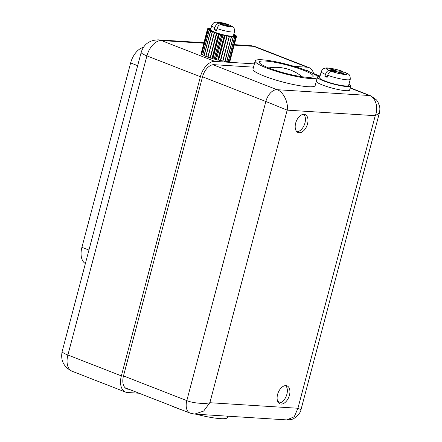 <?xml version="1.0" encoding="UTF-8"?>
<svg xmlns="http://www.w3.org/2000/svg" width="442" height="442" viewBox="0 0 442 442"><rect width="100%" height="100%" fill="white"/><g stroke="black" fill="none" stroke-linecap="round" stroke-linejoin="round"><path stroke-width="0.66" d="M319.627 77.748A15.006 2.254 14.8 0 0 324.903 80.996A15.006 2.254 14.8 0 0 340.069 85.234A15.006 2.254 14.8 0 0 348.639 85.411L350.263 79.262A15.006 2.254 -165.2 0 1 342.346 79.206A15.006 2.254 -165.2 0 1 327.693 75.289L327.152 77.339A15.006 2.254 14.8 0 1 325.986 76.897A15.006 2.254 14.8 0 1 324.914 76.466L325.456 74.416A15.006 2.254 -165.2 0 1 321.251 71.598L319.627 77.748M319.942 76.538A17.15 2.575 14.8 0 0 317.555 77.195A17.15 2.575 14.8 0 0 323.583 80.914A17.15 2.575 14.8 0 0 340.915 85.759A17.15 2.575 14.8 0 0 350.71 85.958A17.15 2.575 14.8 0 0 348.959 84.207M317.555 77.195L316.472 81.295A17.15 2.575 14.8 0 0 322.505 85.013A17.15 2.575 14.8 0 0 339.832 89.853A17.15 2.575 14.8 0 0 349.628 90.058L350.71 85.958M227.812 416.187L227.47 417.486A32.15 4.829 -165.2 0 1 220.403 418.64A32.15 4.829 -165.2 0 1 196.104 414.193M262.228 59.797A32.15 4.829 -165.2 0 1 297.328 67.355A32.15 4.829 -165.2 0 1 317.334 77.378A32.15 4.829 -165.2 0 1 310.262 78.527A32.15 4.829 -165.2 0 1 275.162 70.969A32.15 4.829 -165.2 0 1 255.161 60.952A32.15 4.829 -165.2 0 1 262.228 59.797M255.161 60.952L252.995 69.145A32.15 4.829 14.8 0 0 272.996 79.168A32.15 4.829 14.8 0 0 308.096 86.726A32.15 4.829 14.8 0 0 315.168 85.571L317.334 77.378M307.063 77.278A27.868 4.188 -165.2 0 1 276.642 70.731A27.868 4.188 -165.2 0 1 259.305 62.046A27.868 4.188 -165.2 0 1 265.432 61.046A27.868 4.188 -165.2 0 1 295.853 67.598A27.868 4.188 -165.2 0 1 313.185 76.278A27.868 4.188 -165.2 0 1 307.063 77.278M295.659 123.169A9.647 5.763 -68.7 0 1 305.096 114.555A9.647 5.763 -68.7 0 1 307.522 123.915A9.647 5.763 -68.7 0 1 298.085 132.528A9.647 5.763 -68.7 0 1 295.659 123.169M303.715 114.318A9.647 5.763 -68.7 0 1 304.963 122.92A9.647 5.763 -68.7 0 1 296.908 131.771M277.582 394.479A9.647 5.763 -68.7 0 1 287.018 385.866A9.647 5.763 -68.7 0 1 289.449 395.225A9.647 5.763 -68.7 0 1 280.013 403.839A9.647 5.763 -68.7 0 1 277.582 394.479M285.637 385.628A9.647 5.763 -68.7 0 1 286.886 394.225A9.647 5.763 -68.7 0 1 278.83 403.082M327.693 75.289C328.511 72.803 329.76 71.493 331.434 71.361L337.036 71.715L341.837 73.587L343.683 73.704L338.881 71.831L345.014 72.306C348.047 74.438 350.235 73.261 350.263 79.262M300.991 409.657C300.886 411.568 299.19 414.088 295.891 417.226L294.123 418.342C292.952 419.287 290.51 419.806 286.786 419.9L294.256 416.773L297.93 408.259L300.991 409.657L379.341 113.113L375.236 115.682C378.855 108.257 375.589 97.152 369.285 95.494A12.862 7.685 -68.7 0 1 370.711 95.809L350.219 87.814M286.786 419.9L194.635 414.099L203.651 411.071L209.873 402.717L297.93 408.259L375.236 115.682L287.173 110.141C288.709 102.583 283.118 91.334 277.012 89.687L369.285 95.494L350.163 88.035M125.103 387.772L190.054 413.099A12.862 7.685 -68.7 0 1 186.817 400.618C192.353 403.087 205.033 404.237 209.873 402.717L287.173 110.141L265.852 101.483A12.862 7.685 -68.7 0 1 277.012 89.687L212.967 64.714M182.662 410.215A32.15 4.829 -165.2 0 1 171.618 405.911M343.556 72.123L342.246 71.306L336.638 70.952L331.837 69.079L329.992 68.963L334.793 70.836L329.191 70.488C327.522 70.615 326.273 71.93 325.456 74.416M327.345 76.621L324.914 76.466M336.45 71.676L336.638 70.952M338.738 72.377L338.881 71.831M334.605 71.56L334.793 70.836M331.693 69.626L331.837 69.079M229.188 26.758L231.033 26.874L226.238 24.967L229.84 25.188L233.227 27.106C233.962 27.139 234.393 28.631 234.514 31.581A11.79 1.774 -165.2 0 1 231.923 32.001A11.79 1.774 -165.2 0 1 217.044 28.553C217.867 26.061 219.116 24.752 220.796 24.625L224.392 24.846L229.188 26.758M216.69 29.879L214.26 29.724L214.801 27.68A11.79 1.774 -165.2 0 1 211.718 25.553L210.635 29.653A11.79 1.774 14.8 0 0 217.967 33.327A11.79 1.774 14.8 0 0 230.84 36.1A11.79 1.774 14.8 0 0 233.431 35.675L234.514 31.581M228.923 25.133L228.033 24.404L224 24.089L219.188 22.255L217.342 22.139L222.155 23.973L218.552 23.746C216.878 23.874 215.63 25.183 214.801 27.68M210.856 28.813L208.823 28.294A15.006 2.254 14.8 0 0 208.723 28.305L210.282 28.99L207.955 28.465A15.006 2.254 14.8 0 0 207.9 28.487L209.751 29.2L207.547 28.769A15.006 2.254 14.8 0 0 207.536 28.807L209.618 29.52L207.602 29.205A15.006 2.254 14.8 0 0 207.63 29.249L209.884 29.946L208.121 29.747A15.006 2.254 14.8 0 0 208.188 29.802L210.536 30.454L209.088 30.382A15.006 2.254 14.8 0 0 209.193 30.443L211.563 31.039L210.469 31.095A15.006 2.254 14.8 0 0 210.613 31.161L212.922 31.669L212.221 31.852A15.006 2.254 14.8 0 0 212.398 31.923L214.574 32.338L214.293 32.642A15.006 2.254 14.8 0 0 214.492 32.714L216.47 33.012L216.608 33.426A15.006 2.254 14.8 0 0 216.829 33.498L218.541 33.68L219.099 34.189A15.006 2.254 14.8 0 0 219.331 34.261L220.724 34.31L221.685 34.907A15.006 2.254 14.8 0 0 221.923 34.968L222.95 34.89L224.282 35.548A15.006 2.254 14.8 0 0 224.514 35.603L225.149 35.399L226.807 36.095A15.006 2.254 14.8 0 0 227.028 36.139L227.243 35.819L229.183 36.537A15.006 2.254 14.8 0 0 229.381 36.57L229.171 36.139L231.321 36.852A15.006 2.254 14.8 0 0 231.503 36.874L230.873 36.343L233.166 37.029A15.006 2.254 14.8 0 0 233.315 37.04L232.288 36.432L234.647 37.073A15.006 2.254 14.8 0 0 234.763 37.067L233.37 36.399L235.73 36.968A15.006 2.254 14.8 0 0 235.807 36.951L234.094 36.25L236.365 36.73A15.006 2.254 14.8 0 0 236.404 36.703L234.426 35.984L236.547 36.36A15.006 2.254 14.8 0 0 236.542 36.321L234.359 35.609L236.26 35.868A15.006 2.254 14.8 0 0 236.21 35.819L233.901 35.139L235.514 35.277A15.006 2.254 14.8 0 0 235.426 35.216L233.674 34.752M212.221 31.852L205.729 56.438A15.006 2.254 14.8 0 0 205.9 56.51L212.398 31.923M207.884 56.885L205.9 56.51M208.641 28.619L208.723 28.305M210.939 28.498L210.11 28.26A15.006 2.254 14.8 0 0 209.978 28.26L210.878 28.736M209.895 28.564L209.978 28.26M207.812 28.824L207.9 28.487M201.198 53.449L207.536 28.807M207.602 29.205L201.104 53.791A15.006 2.254 14.8 0 0 201.132 53.836L207.63 29.249M208.121 29.747L201.624 54.333A15.006 2.254 14.8 0 0 201.696 54.388L208.188 29.802M209.088 30.382L202.591 54.968A15.006 2.254 14.8 0 0 202.701 55.029L209.193 30.443M210.469 31.095L203.972 55.681A15.006 2.254 14.8 0 0 204.116 55.747L210.613 31.161M214.293 32.642L207.795 57.228A15.006 2.254 14.8 0 0 207.994 57.3L214.492 32.714M216.608 33.426L210.116 58.012A15.006 2.254 14.8 0 0 210.331 58.084L216.829 33.498M219.099 34.189L212.608 58.78A15.006 2.254 14.8 0 0 212.834 58.847L219.331 34.261M221.685 34.907L215.193 59.493A15.006 2.254 14.8 0 0 215.425 59.554L221.923 34.968M224.282 35.548L217.79 60.134A15.006 2.254 14.8 0 0 218.022 60.189L224.514 35.603M226.807 36.095L220.315 60.681A15.006 2.254 14.8 0 0 220.536 60.725L227.028 36.139M229.183 36.537L222.685 61.123A15.006 2.254 14.8 0 0 222.89 61.156L229.381 36.57M231.321 36.852L224.823 61.438A15.006 2.254 14.8 0 0 225.006 61.46L231.503 36.874M233.166 37.029L226.669 61.615A15.006 2.254 14.8 0 0 226.818 61.626L233.315 37.04M234.647 37.073L228.155 61.659A15.006 2.254 14.8 0 0 228.265 61.653L234.763 37.067M235.73 36.968L229.232 61.554A15.006 2.254 14.8 0 0 229.31 61.537L235.807 36.951M236.365 36.73L229.873 61.316A15.006 2.254 14.8 0 0 229.906 61.289L236.404 36.703M236.547 36.36L230 60.935M236.26 35.868L236.172 36.2M235.514 35.277L235.431 35.592M233.713 34.598L234.332 34.598A15.006 2.254 14.8 0 0 234.205 34.537L233.757 34.432M234.332 34.598L234.254 34.907M229.873 61.316L229.392 61.217M229.232 61.554L228.348 61.344M228.155 61.659L226.901 61.316M226.669 61.615L225.088 61.145M224.823 61.438L222.978 60.825M222.685 61.123L220.746 60.405L227.243 35.819M220.746 60.405L220.536 60.725M220.315 60.681L218.652 59.985L225.149 35.399M218.652 59.985L218.022 60.189M217.79 60.134L216.453 59.477L222.95 34.89M216.453 59.477L215.425 59.554M215.193 59.493L214.232 58.896L220.724 34.31M214.232 58.896L212.834 58.847M212.608 58.78L212.044 58.267L218.541 33.68M212.044 58.267L210.331 58.084M210.116 58.012L216.47 33.012M209.972 57.598L207.994 57.3M205.812 56.123L204.116 55.747M204.055 55.372L202.701 55.029M202.674 54.659L201.696 54.388M201.712 54.012L201.132 53.836M139.108 393.231L127.418 392.496A16.719 9.989 -68.7 0 1 125.567 392.093A16.719 9.989 -68.7 0 1 121.357 375.871L200.392 76.737A16.719 9.989 -68.7 0 1 214.9 61.399L254.382 63.886M294.217 66.394L307.179 67.206A16.719 9.989 -68.7 0 1 309.03 67.609A16.719 9.989 -68.7 0 1 313.577 73.527M128.92 389.258L128.285 389.22A13.288 7.945 -68.7 0 1 126.815 388.899A13.288 7.945 -68.7 0 1 123.467 376.004L202.502 76.869A13.288 7.945 -68.7 0 1 214.033 64.681L253.52 67.162M306.207 70.477L306.312 70.488A13.288 7.945 -68.7 0 1 307.781 70.808A13.288 7.945 -68.7 0 1 309.306 71.759M85.378 263.559A17.15 10.249 -68.7 0 1 81.914 247.332L130.633 62.935A17.15 10.249 -68.7 0 1 143.39 47.388M217.044 28.553L216.503 30.603A11.79 1.774 14.8 0 1 214.26 29.724M226.094 25.514L226.238 24.967M221.961 24.697L222.155 23.973M219.05 22.763L219.188 22.255M223.807 24.813L224 24.089M331.434 71.361A10.718 1.608 14.8 0 0 344.843 74.455A10.718 1.608 14.8 0 0 344.484 72.184M313.234 73.637L320.014 76.278M202.524 76.786L265.852 101.483L186.817 400.618L123.489 375.921M277.714 401.402L280.792 402.601M342.246 71.306A10.718 1.608 14.8 0 0 328.831 68.212A10.718 1.608 14.8 0 0 329.191 70.488M220.796 24.625A7.503 1.127 14.8 0 0 228.763 26.553M227.597 24.316A7.503 1.127 14.8 0 0 219.63 22.387M234.227 45.128L253.697 46.355A16.293 12.829 -86.4 0 0 250.608 45.664L255.548 46.758A16.719 9.989 111.3 0 0 253.697 46.355L307.179 67.206M203.729 43.206L161.418 40.548L214.9 61.399M125.511 388.137L128.285 389.22M141.18 52.349A16.293 2.448 14.8 0 0 146.915 55.88L67.88 355.014A16.719 9.989 111.3 0 0 72.09 371.236C63.709 367.015 60.399 360.429 62.151 351.484L141.18 52.349C143.76 44.244 149.479 40.084 158.33 39.857A16.293 12.829 -86.4 0 1 161.418 40.548A16.719 9.989 111.3 0 0 146.915 55.88L200.392 76.737M62.151 351.484A16.293 2.448 14.8 0 0 67.88 355.014L121.357 375.871M88.941 250.073L81.914 247.332M137.661 65.676L130.633 62.935M217.784 22.271A7.503 1.127 14.8 0 0 218.552 23.746M230.608 26.669A7.503 1.127 14.8 0 0 229.84 25.188M302.107 76.753A41.581 41.581 0 0 0 268.708 67.924M311.008 72.527L320.069 76.057M379.341 113.113C379.938 110.439 380.021 108.202 379.584 106.411L377.904 101.936L376.468 99.903L370.711 95.809M194.635 414.099L190.054 413.099M342.688 71.4C336.08 68.869 326.19 67.471 325.588 68.079C324.323 68.549 323.091 67.825 321.251 71.598M255.548 46.758L309.03 67.609M72.09 371.236L125.567 392.093M158.33 39.857L203.856 42.725M234.359 44.642L250.608 45.664M228.033 24.404L217.724 22.1L215.066 22.293C214.364 21.978 213.248 23.067 211.718 25.553"/></g></svg>
